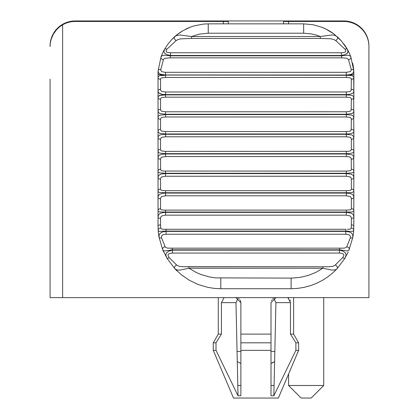 <?xml version="1.0" encoding="UTF-8"?>
<svg xmlns="http://www.w3.org/2000/svg" width="419" height="419" viewBox="0 0 419 419"><rect width="100%" height="100%" fill="white"/><g stroke="black" fill="none" stroke-linecap="round" stroke-linejoin="round"><path stroke-width="0.63" d="M350.336 237.887A2.509 0.906 -169.5 0 0 352.803 237.426L352.767 234.918L351.483 233.043L349.446 232L345.806 231.398L345.806 234.247L348.006 234.462L349.682 235.179L350.431 236.389L350.336 237.887L346.56 247.194L344.476 248.111L339.62 248.163L339.62 249.829L346.853 250.929L348.854 250.305L352.803 237.426A66.501 64.049 30 0 0 353.715 230.251L353.201 231.131L351.531 231.393L345.853 231.073L345.853 229.277L163.106 229.261L161.462 229.015L160.786 228.428L160.54 224.903A2.509 1.053 180 0 0 158.031 225.956L158.031 74.063A50.212 50.212 0 0 1 158.152 70.586A50.647 50.102 -139.2 0 0 158.031 74.063A7.532 0.985 -0 0 0 165.563 75.048L160.351 74.168L158.932 73.231L158.272 72.042L158.152 70.586L161.016 57.01A50.212 50.212 0 0 1 162.782 52.752M171.182 40.187A50.212 50.212 0 0 1 182.501 30.954M185.758 29.168A50.212 50.212 0 0 1 190.336 27.151M343.622 43.676A50.212 50.212 0 0 1 347.199 49.065L341.307 40.847L333.974 34.039L326.123 29.157L321.881 27.277L312.925 24.716L303.649 23.852L208.243 23.852L203.561 24.072L194.369 25.805L190.1 27.245L182.7 30.833L177.886 34.065L171.916 39.402L168.024 44L164.693 49.07A51.17 50.678 -148.2 0 0 161.016 57.01L161.786 55.004M158.031 97.475L158.031 90.803L158.419 92.479L159.843 93.704L162.373 94.364L165.563 94.563L165.563 94.898L159.382 95.501L158.419 96.171L158.031 97.475A2.509 1.77 180 0 0 160.54 99.251L160.734 98.35L161.755 97.554L165.563 97.166L165.563 94.898L160.996 95.113L158.419 96.171M321.556 27.151A50.212 50.212 0 0 1 334.713 34.609M303.649 23.852L303.649 33.206L311.532 33.923L316.293 35.081L320.31 36.526L320.31 38.448L330.654 38.752L333.854 39.548L335.687 40.533A2.509 1.44 132.2 0 0 337.436 38.674A2.509 1.44 132.2 0 0 337.374 36.862A50.212 50.212 0 0 1 340.72 40.193M352.678 63.211A50.212 50.212 0 0 1 353.741 70.586L350.876 57.01A51.17 50.678 148.2 0 0 347.199 49.065A2.509 0.964 150.1 0 0 345.02 49.233L345.811 50.673L345.534 51.856L343.795 52.574L341.878 52.757L170.517 52.763L170.517 55.481L167.197 54.732L164.625 53.307L163.887 51.474L164.693 49.07A2.509 0.964 -150.1 0 1 166.872 49.233L176.205 40.538A2.509 1.44 -132.2 0 1 174.456 38.674A2.509 1.44 -132.2 0 1 174.519 36.862L176.195 35.411M165.563 72.309L165.563 74.954L346.33 75.048L350.253 74.572L352.311 73.77L353.458 72.482L353.741 70.586A50.212 50.212 0 0 1 353.861 74.063A50.652 50.102 139.2 0 0 353.741 70.586A2.509 1.346 176 0 0 351.237 69.407L351.075 70.691L350.153 71.639L346.382 72.309L165.007 72.304L161.739 71.644L160.66 70.083L163.379 59.739A2.509 1.823 -160.1 0 1 161.016 57.01L162.09 55.669L164.091 55.214L170.339 55.811L170.517 55.481L341.375 55.481L341.375 52.763M176.205 40.538L178.195 39.486L180.61 38.847L191.583 38.448L191.583 36.526L320.31 36.526L332.199 34.96L334.844 35.369L337.374 36.862A2.509 1.44 -47.8 0 1 337.436 38.674A2.509 1.44 -47.8 0 1 335.687 40.533L345.02 49.233A2.509 0.964 -29.9 0 1 347.199 49.065L348.006 51.469L347.267 53.307L344.69 54.732L341.375 55.481L341.553 55.811L348.43 55.261L350.205 55.957L350.876 57.01A2.509 1.823 160.1 0 1 348.519 59.739L351.237 69.407M346.33 92.002L346.33 94.563L349.514 94.364L352.908 93.159L353.474 92.484L353.861 90.803L353.657 76.536L351.855 75.551L346.33 75.048A7.532 0.985 -0 0 0 353.861 74.063L353.861 77.457A2.509 1.865 180 0 1 351.352 79.322L351.159 90.384L350.137 91.405L347.22 91.976L165.563 92.002L161.75 91.405L160.802 90.535L160.54 89.331A2.509 1.472 180 0 0 158.031 90.803L158.235 92.091L158.984 93.159L162.373 94.364L165.563 94.563L165.563 92.002M351.855 75.551L346.33 75.284L346.33 77.447L350.457 77.882L351.159 78.468L351.352 79.322M353.861 90.803A2.509 1.472 180 0 0 351.352 89.331A2.509 1.472 -0 0 1 353.861 90.803L353.861 97.475A2.509 1.77 180 0 1 351.352 99.251L351.159 110.302L350.137 111.255L347.22 111.758L165.563 111.779L161.75 111.255L160.802 110.448L160.54 109.296A2.509 1.576 180 0 0 158.031 110.878L158.419 112.433L159.843 113.528L165.563 114.251L165.563 114.586L159.608 115.262L158.419 116.131L158.031 117.566A2.509 1.676 180 0 0 160.54 119.247L160.734 118.294L161.755 117.42L165.563 116.959L165.563 114.586L346.33 114.586L346.33 116.959L350.143 117.42L351.096 118.158L351.352 119.242L351.159 130.262L350.137 131.137L347.22 131.576L165.563 131.592L161.75 131.137L160.802 130.398L160.54 129.309A2.509 1.676 180 0 0 158.031 130.985L158.419 132.42L159.843 133.378L165.563 133.97L165.563 134.3L161.661 134.557L159.608 135.133L158.419 136.117L158.031 137.678A2.509 1.576 180 0 0 160.54 139.255L160.734 138.249L161.755 137.301L165.563 136.772L165.563 134.3L346.33 134.3L346.33 136.772L350.143 137.301L351.096 138.108L351.352 139.255L351.305 149.777L350.452 150.866L348.168 151.327L165.563 151.385L161.75 150.997L160.802 150.327L160.54 149.305A2.509 1.77 180 0 0 158.031 151.076L158.319 152.244L159.377 153.05L165.563 153.658L165.563 153.993L161.661 154.302L159.608 154.972L158.419 156.072L158.031 157.754A2.509 1.472 180 0 0 160.54 159.225L160.734 158.167L161.755 157.146L165.563 156.554L165.563 153.993L346.33 153.993L346.33 156.554L349.383 156.868L350.457 157.324L351.216 158.293L351.352 169.229L351.159 170.072L350.452 170.674L346.33 171.104L163.436 171.046L161.435 170.674L160.603 169.747L160.54 159.225M346.33 111.779L346.33 114.251L351.85 113.601L353.222 112.758L353.756 111.784L353.657 96.459L351.855 95.291L346.33 94.893L346.33 97.166L350.143 97.554L351.096 98.224L351.352 99.251M351.352 119.242A2.509 1.676 180 0 0 353.861 117.566L353.861 110.873A2.509 1.576 180 0 0 351.352 109.296M346.33 131.592L346.33 133.965L349.514 133.844L352.908 132.964L353.474 132.42L353.861 130.985L353.657 116.456L351.855 115.11L346.33 114.586L346.33 114.251L165.563 114.251L165.563 111.779M351.352 139.255A2.509 1.576 180 0 0 353.861 137.678L353.861 130.985A2.509 1.676 180 0 0 351.352 129.309M346.33 151.385L346.33 153.658L348.755 153.611L352.908 152.862L353.474 152.385L353.861 151.076L353.657 136.474L351.855 134.949L346.33 134.3L346.33 133.965L165.563 133.97L165.563 131.592M351.352 159.225A2.509 1.472 180 0 0 353.861 157.748L353.861 151.076A2.509 1.77 180 0 0 351.352 149.305M346.33 171.104L346.33 173.267L352.285 172.9L353.474 172.272L353.861 171.093L353.657 156.46L352.971 155.449L351.855 154.763L346.33 153.993L346.33 153.658L165.563 153.658L165.563 151.385M353.861 225.956A2.509 1.053 180 0 0 351.352 224.903L351.211 227.999A2.509 2.085 -176.1 0 1 353.715 230.251L353.861 217.199L353.474 215.193L352.52 213.947L350.907 213.046L346.33 212.354L346.33 215.141L350.143 215.926L351.096 216.974L351.352 218.336A2.509 1.137 180 0 0 353.861 217.199L353.861 210.689A2.509 2.027 180 0 0 351.352 208.662L351.159 209.38L350.452 209.851L346.33 210.102L346.33 212.03L352.044 212.004L353.756 211.249L353.861 197.569L353.474 195.663L352.52 194.51L350.907 193.688L346.33 193.07L346.33 195.788L350.143 196.516L351.096 197.501L351.352 198.821A2.509 1.252 180 0 0 353.861 197.569L353.861 190.985A2.509 1.948 180 0 0 351.352 189.037L351.159 189.812L350.452 190.352L346.33 190.697L346.33 192.74L352.044 192.578L353.756 191.614L353.861 177.735L353.474 175.938L352.52 174.875L350.907 174.136L346.33 173.597L346.33 176.242L350.143 176.902L351.096 177.834L351.352 179.096A2.509 1.362 180 0 0 353.861 177.735L353.861 171.093A2.509 1.865 180 0 0 351.352 169.229M348.226 251.95L344.847 258.366L346.026 255.443L345.602 253.097L343.281 251.211L339.448 250.143L339.448 253.05L341.977 253.317L343.706 254.302L343.816 255.747L342.695 257.612A2.509 0.466 -148.9 0 0 344.847 258.366L337.08 268.679L335.478 269.857L331.633 270.066L322.897 268.239L315.706 272.444L308.237 275.44L299.826 277.436L291.095 278.111L291.095 288.722L297.726 288.372L304.147 287.35L310.573 285.627L316.418 283.391L322.4 280.358L327.805 276.87L332.765 272.9L337.08 268.679A2.509 1.666 -137.1 0 0 337.127 266.741A2.509 1.666 -137.1 0 0 335.242 265.038L333.058 266.264L328.847 266.767L183.37 266.767L179.442 266.437L176.656 265.038A2.509 1.666 137.1 0 0 174.77 266.741A2.509 1.666 137.1 0 0 174.817 268.679L181.568 274.953L189.55 280.39L198.307 284.553L207.74 287.35L214.203 288.377L220.797 288.722L291.095 288.722M351.211 227.999L350.933 228.685L350.127 229.109L347.314 229.277M163.379 59.739L164.07 58.838L165.275 58.231L170.339 57.859L170.339 55.811L341.553 55.811L341.553 57.859L346.178 58.121L347.665 58.707L348.519 59.739M158.031 225.956L158.178 230.251A66.501 64.049 -30 0 0 159.089 237.426L162.719 249.755L167.05 258.366L174.817 268.679L177.117 270.087L180.306 270.061L189 268.239L189 266.688L328.527 266.767M176.656 265.038L169.197 257.612A2.509 0.466 148.9 0 1 167.05 258.366L165.872 255.449L166.296 253.102L168.464 251.285L172.45 250.148L172.272 248.158L167.417 248.111L165.411 247.289L161.556 237.887L161.467 236.389L162.216 235.174L163.892 234.462L166.086 234.247L166.086 231.398L162.802 231.896L160.268 233.158L159.126 234.918L159.089 237.426A2.509 0.906 169.5 0 0 161.556 237.887M160.54 169.234A2.509 1.865 180 0 0 158.031 171.093L158.319 172.146L159.377 172.832L165.563 173.267L165.563 173.597L161.661 173.964L159.608 174.728L158.419 175.938L158.031 177.735A2.509 1.362 180 0 0 160.54 179.096L160.734 177.996L161.755 176.902L165.563 176.242L165.563 173.597L346.33 173.597L346.33 173.267L165.563 173.267L165.563 171.104M165.563 190.697L161.435 190.352L160.734 189.828L160.54 189.037A2.509 1.948 180 0 0 158.031 190.985L158.319 191.918L159.377 192.483L165.563 192.74L165.563 193.07L162.378 193.337L159.608 194.343L158.419 195.663L158.031 197.569A2.509 1.252 180 0 0 160.54 198.821L160.734 197.674L161.755 196.516L165.563 195.793L165.563 193.07L346.33 193.07L346.33 192.74L165.563 192.74L165.563 190.697L346.33 190.697M346.33 210.102L164.473 210.102L161.435 209.851L160.734 209.39L160.54 208.662A2.509 2.027 180 0 0 158.031 210.694L158.319 211.506L159.377 211.946L165.563 212.03L165.563 212.354L162.378 212.658L159.849 213.601L158.419 215.188L158.031 217.204A2.509 1.137 180 0 0 160.54 218.341L160.734 217.152L161.755 215.926L165.563 215.141L346.33 215.141M160.54 89.331L160.54 79.322A2.509 1.865 180 0 1 158.031 77.457L158.419 76.284L159.608 75.65L165.563 75.289L165.563 77.447L161.441 77.882L160.734 78.484L160.54 79.322M164.719 229.282L166.044 229.277L166.044 231.073L159.676 231.372L158.618 231.084L158.178 230.251L158.497 233.566M160.681 227.999A2.509 2.085 176.1 0 0 158.178 230.251M170.517 52.763L168.166 52.59L166.422 51.914L166.065 50.757L166.872 49.233M174.519 36.862L176.415 35.61L179.72 34.96L191.583 36.526L199.339 34.122L208.243 33.206L303.649 33.206M165.044 246.765A2.509 1.98 157.7 0 0 162.719 249.755L163.331 250.578L164.986 250.929L172.272 249.829L339.62 249.829L339.448 250.143L172.45 250.148L172.45 253.05L169.575 253.416L168.103 254.448L168.139 255.92L169.197 257.612M160.655 69.407A2.509 1.346 -176 0 0 158.152 70.586M160.54 109.296L160.54 99.251M160.54 149.305L160.54 139.255M349.174 249.755A2.509 1.98 -157.7 0 0 346.853 246.765M291.095 278.111L215.607 277.876L209.306 276.928L201.005 274.518L196.176 272.434L189 268.239L322.897 268.239L322.897 266.688M342.695 257.612L335.242 265.038M353.861 74.063L353.861 99.172M166.086 231.398L166.044 231.073L345.853 231.073L345.806 231.398L166.086 231.398M50.071 46.561L50.353 42.817L51.186 39.161L53.438 34.007L56.775 29.482L59.524 26.931L62.625 24.815L62.625 297.626L50.076 297.626L50.076 79.196M50.071 46.546L50.071 46.059A25.109 25.109 0 0 1 75.305 20.95L343.821 20.95A25.109 25.109 0 0 1 368.924 46.059L368.924 71.162M62.625 297.626L368.93 297.621L368.924 46.561A25.109 25.109 0 0 0 343.821 21.453L283.563 21.453L283.563 23.852M349.535 74.713L351.892 74.011L352.918 73.273L353.458 72.482L353.741 70.586M353.861 77.457L353.474 76.284L352.049 75.593M353.861 97.475L353.573 96.312M341.375 55.481L344.612 54.758L346.759 53.742L347.88 52.317L347.89 50.689M176.624 20.95L75.247 20.95M368.924 121.877L368.924 83.716M271.009 395.787L271.009 350.347L240.883 350.347L240.883 342.815L271.009 342.815L271.009 395.787L273.843 395.787L274.078 385.496L273.843 395.787L295.882 350.347L295.882 342.815L298.627 342.815L293.609 334.116L290.461 334.116L295.882 342.815M218.289 297.626L218.289 334.116L221.431 334.116L221.431 302.644L224.092 297.626L235.86 297.626L240.883 302.644L240.27 300.24M271.009 342.815L271.009 302.644L276.032 297.626L287.806 297.626L281.055 297.626L287.806 297.626L290.461 302.35M85.146 20.95L127.669 20.95M112.742 20.95L109.27 20.95M288.586 297.794L288.895 297.977M290.461 334.116L290.461 302.644L275.922 302.644L273.696 298.202M272.816 298.789L272.36 299.218M271.674 300.156L271.386 300.737M239.584 299.276L239.197 298.888M238.202 298.202L235.97 302.644L237.814 385.496L240.883 385.496L240.883 395.787L240.883 350.347M224.092 297.626L230.843 297.626M290.299 300.737L290.131 300.025M287.806 297.626L281.055 297.626M62.625 24.815A25.109 25.109 0 0 1 75.179 21.453L228.329 21.453L228.329 23.852M271.009 334.116L240.883 334.116L240.883 385.496M218.289 334.116L213.266 342.815L216.015 342.815L221.431 334.116M323.735 385.496L288.586 385.496L301.141 398.05L311.181 398.05L323.735 385.496L323.735 297.621M240.883 395.787L238.05 395.787L216.015 350.347L216.015 342.815M238.05 395.787L237.814 385.496M275.922 302.644L274.078 385.496L271.009 385.496M216.015 350.347L213.266 350.347L213.266 342.815M295.882 350.347L298.627 350.347L278.378 398.05L233.514 398.05L213.266 350.347M240.883 302.644L240.883 334.116M346.33 156.554L165.563 156.554M165.563 210.102L165.563 212.03L346.33 212.03L346.33 212.354L165.563 212.354L165.563 215.146M346.33 77.447L165.563 77.447M341.553 57.859L170.339 57.859M345.806 234.247L166.086 234.247M172.272 248.158L339.62 248.158L169.276 248.184M271.009 351.489L274.843 351.489M237.049 351.489L240.883 351.489M320.31 38.448L191.583 38.448M346.33 74.954L346.33 72.309M165.563 94.898L346.33 94.898L346.33 94.563L165.563 94.563M346.33 75.284L165.563 75.048M346.33 97.166L165.563 97.166M160.54 129.309L160.54 119.247M346.33 116.959L165.563 116.959M346.33 136.772L165.563 136.772M351.352 179.096L351.352 189.037M160.54 179.096L160.54 189.037M346.33 176.242L165.563 176.242M351.352 198.821L351.352 208.662M160.54 208.662L160.54 198.821M346.33 195.788L165.563 195.793M351.352 218.336L351.352 224.903M160.54 224.903L160.54 218.341M339.448 253.05L172.45 253.05M220.797 278.116L220.797 288.722M208.243 23.852L208.243 33.206M288.586 21.453L288.586 23.852M221.431 302.644L235.97 302.644M223.306 23.852L223.306 21.453M337.08 268.679L334.907 270.899M271.842 363.173L274.618 361.649L271.009 363.467M237.28 361.649L240.883 363.467M166.044 229.277L345.853 229.277M339.62 248.158L342.616 248.184M189 266.688L183.449 266.767M174.817 268.679L176.938 270.852M353.715 230.251L353.395 233.603M162.719 249.755L163.651 251.919M288.586 374.005L288.586 385.496M298.627 350.347L298.627 342.815M293.609 297.621L293.609 334.116"/></g></svg>
